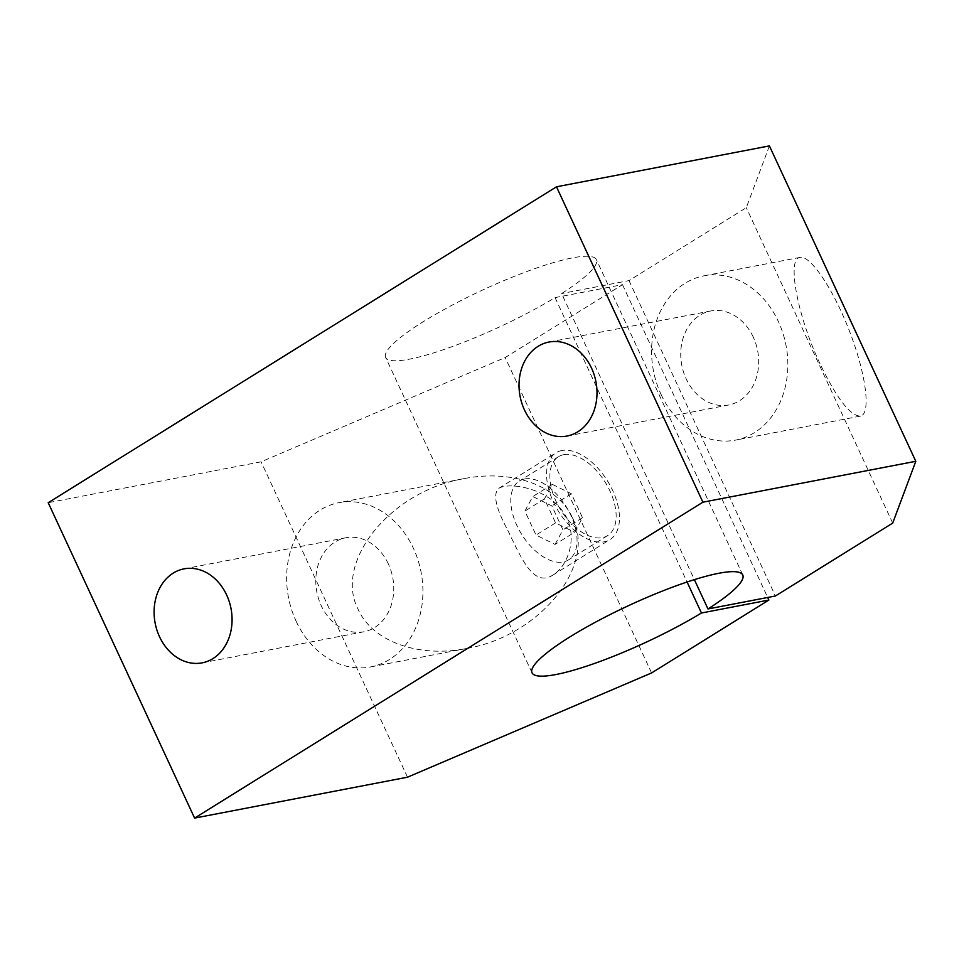<?xml version="1.0" encoding="UTF-8"?>
<svg xmlns="http://www.w3.org/2000/svg" width="964" height="964" viewBox="0 0 964 964"><rect width="100%" height="100%" fill="white"/><g stroke="black" fill="none" stroke-linecap="round" stroke-linejoin="round"><path stroke-width="0.72" stroke-dasharray="4.82 3.62" d="M524.657 478.975A46.465 26.221 58.1 0 0 519.391 481.012A46.465 26.221 58.1 0 0 521.657 534.309A46.465 26.221 58.1 0 0 568.447 559.939A46.465 26.221 58.1 0 0 568.664 510.908A46.465 26.221 58.1 0 0 524.657 478.975M555.035 544.431L562.952 529.863L551.83 505.907L532.791 496.52L524.886 511.089L536.008 535.044L555.035 544.431L574.592 532.285L582.497 517.716L571.375 493.761L552.348 484.362L544.431 498.93L555.553 522.886L574.592 532.285M582.497 517.716L562.952 529.863M571.375 493.761L551.83 505.907M532.032 672.812L385.636 357.427A116.162 20.292 -24.9 0 0 447.947 348.125A116.162 20.292 -24.9 0 0 555.059 297.611L687.079 582.015M385.636 357.427A116.162 20.292 -24.9 0 1 482.458 290.116A116.162 20.292 -24.9 0 1 596.367 259.605A116.162 20.292 -24.9 0 1 561.578 293.562L694.381 579.653M769.405 145.901L746.305 207.694L629.01 280.608L561.578 293.562M555.059 297.611L622.491 284.657L505.184 357.56L261.099 461.816L48.2 502.714M629.01 280.608L775.405 595.993M892.7 523.091L746.305 207.694M622.491 284.657L767.693 597.475M651.592 672.944L505.184 357.56M552.348 484.362L532.791 496.52M544.431 498.93L524.886 511.089M296.129 621.25A83.639 67.492 -100.9 0 0 370.562 666.931A83.639 67.492 -100.9 0 0 421.063 572.062A83.639 67.492 -100.9 0 0 339.003 502.654A83.639 67.492 -100.9 0 0 296.129 621.25M572.435 517.788C597.102 565.278 539.744 636.168 466.709 648.459C418.569 658.135 372.405 641.506 358.114 609.332C333.448 561.843 390.806 490.965 463.841 478.674C511.992 468.998 558.144 485.627 572.435 517.788M507.751 530.224C521.476 558.554 533.357 587.425 552.77 575.147C569.411 565.29 579.617 532.429 561.879 510.245C545.455 487.676 508.956 482 498.81 488.326C492.664 493.833 495.653 507.799 507.751 530.224M563.759 454.671A46.465 26.221 58.1 0 0 558.493 456.707A46.465 26.221 58.1 0 0 560.747 510.016A46.465 26.221 58.1 0 0 607.549 535.635A46.465 26.221 58.1 0 0 607.766 486.615A46.465 26.221 58.1 0 0 563.759 454.671M561.831 450.525A51.116 28.836 58.1 0 0 556.035 452.767A51.116 28.836 58.1 0 0 553.372 501.87A51.116 28.836 58.1 0 0 609.995 539.587A51.116 28.836 58.1 0 0 610.236 485.651A51.116 28.836 58.1 0 0 561.831 450.525M753.27 337.123A47.863 38.62 -100.9 0 0 710.685 310.986A47.863 38.62 -100.9 0 0 681.789 365.272A47.863 38.62 -100.9 0 0 728.748 404.976A47.863 38.62 -100.9 0 0 753.27 337.123M661.063 394.433A83.639 67.492 -100.9 0 0 735.496 440.114A83.639 67.492 -100.9 0 0 785.997 345.245A83.639 67.492 -100.9 0 0 703.937 275.849A83.639 67.492 -100.9 0 0 661.063 394.433M820.063 363.886C797.385 316.011 786.54 258.232 800.084 257.376C810.628 255.014 834.113 290.429 850.152 332.917C866.347 375.382 871.119 414.399 860.334 416.135C850.115 415.773 836.692 398.349 820.063 363.886M388.347 563.928A47.863 38.62 -100.9 0 0 345.751 537.792A47.863 38.62 -100.9 0 0 316.855 592.077A47.863 38.62 -100.9 0 0 363.814 631.794A47.863 38.62 -100.9 0 0 388.347 563.928M407.507 777.201L261.099 461.816M555.553 522.886L536.008 535.044M742.762 574.99L596.367 259.605M463.841 478.674L339.003 502.654M466.709 648.459L370.562 666.931M558.493 456.707L519.391 481.012M607.549 535.635L568.447 559.939M552.77 575.147L609.995 539.587M498.81 488.326L556.035 452.767M800.084 257.376L703.937 275.849M860.334 416.135L735.496 440.114M567.049 436.041L728.748 404.976M548.986 342.039L710.685 310.986M202.115 662.858L363.814 631.794M184.052 568.856L345.751 537.792"/><path stroke-width="1.45" d="M159.518 636.71A47.863 38.62 79.1 0 1 184.052 568.856A47.863 38.62 79.1 0 1 226.648 594.993A47.863 38.62 79.1 0 1 202.115 662.858A47.863 38.62 79.1 0 1 159.518 636.71M767.693 597.475L768.886 600.042L651.592 672.944L407.507 777.201L194.595 818.099L48.2 502.714L556.493 186.799L769.405 145.901L915.8 461.286L892.7 523.091L775.405 595.993L707.974 608.947A116.162 20.292 -24.9 0 0 742.762 574.99A116.162 20.292 -24.9 0 0 628.853 605.5A116.162 20.292 -24.9 0 0 532.032 672.812A116.162 20.292 -24.9 0 0 594.342 663.509A116.162 20.292 -24.9 0 0 701.455 612.996L687.079 582.015M194.595 818.099L702.901 502.184L556.493 186.799M524.452 409.905A47.863 38.62 79.1 0 1 548.986 342.039A47.863 38.62 79.1 0 1 591.571 368.188A47.863 38.62 79.1 0 1 567.049 436.041A47.863 38.62 79.1 0 1 524.452 409.905M694.381 579.653L707.974 608.947M702.901 502.184L915.8 461.286M768.886 600.042L701.455 612.996"/></g></svg>
